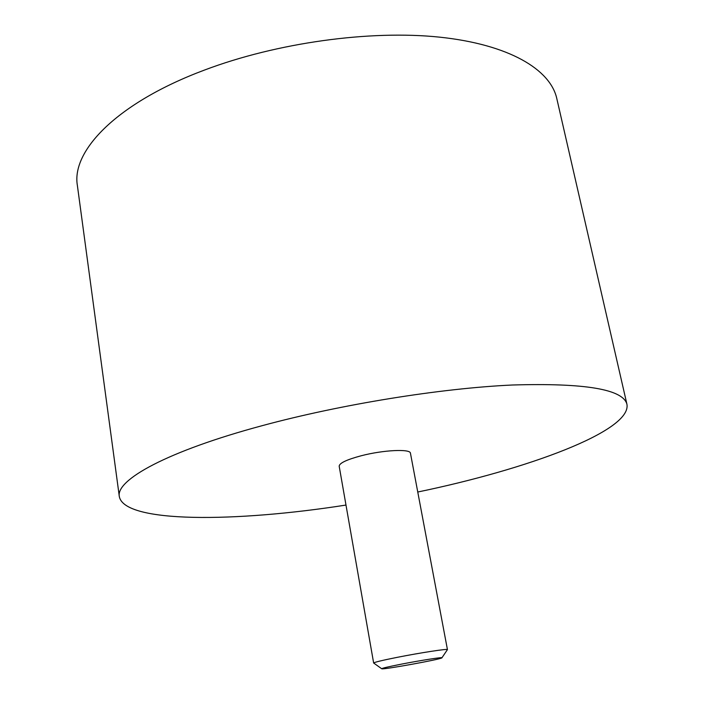 <?xml version="1.0" encoding="UTF-8"?>
<svg xmlns="http://www.w3.org/2000/svg" width="704" height="704" viewBox="0 0 704 704"><rect width="100%" height="100%" fill="white"/><g stroke="black" fill="none" stroke-linecap="round" stroke-linejoin="round"><path stroke-width="1.06" d="M401.148 664.198C387.781 666.838 381.33 668.378 381.779 668.8C383.601 669.733 440.493 659.393 441.866 657.879C444.312 656.709 420.93 660.317 401.148 664.198M397.408 657.307C382.202 660.343 374.282 662.253 373.648 663.027L339.178 466.18C339.381 463.109 346.738 459.633 361.24 455.752C383.31 449.97 410.59 448.694 410.45 453.226L447.445 649.616C448.272 648.481 420.534 652.722 397.408 657.307M441.945 657.765L447.445 649.616M417.754 492.017C527.032 469.427 631.55 431.156 626.956 404.369C623.251 389.286 585.05 382.835 512.354 385.009C440.493 388.3 340.93 404.351 262.249 425.656C167.121 451.211 115.491 480.04 119.328 496.619C124.458 523.31 235.761 522.359 345.99 505.058M626.956 404.369L556.767 98.428C550.299 69.476 509.133 44.475 439.542 37.145C370.075 29.876 276.866 42.689 204.477 70.066C116.978 102.775 71.245 150.823 77.387 185.539L119.328 496.619M381.665 668.721L373.806 663.124"/></g></svg>
